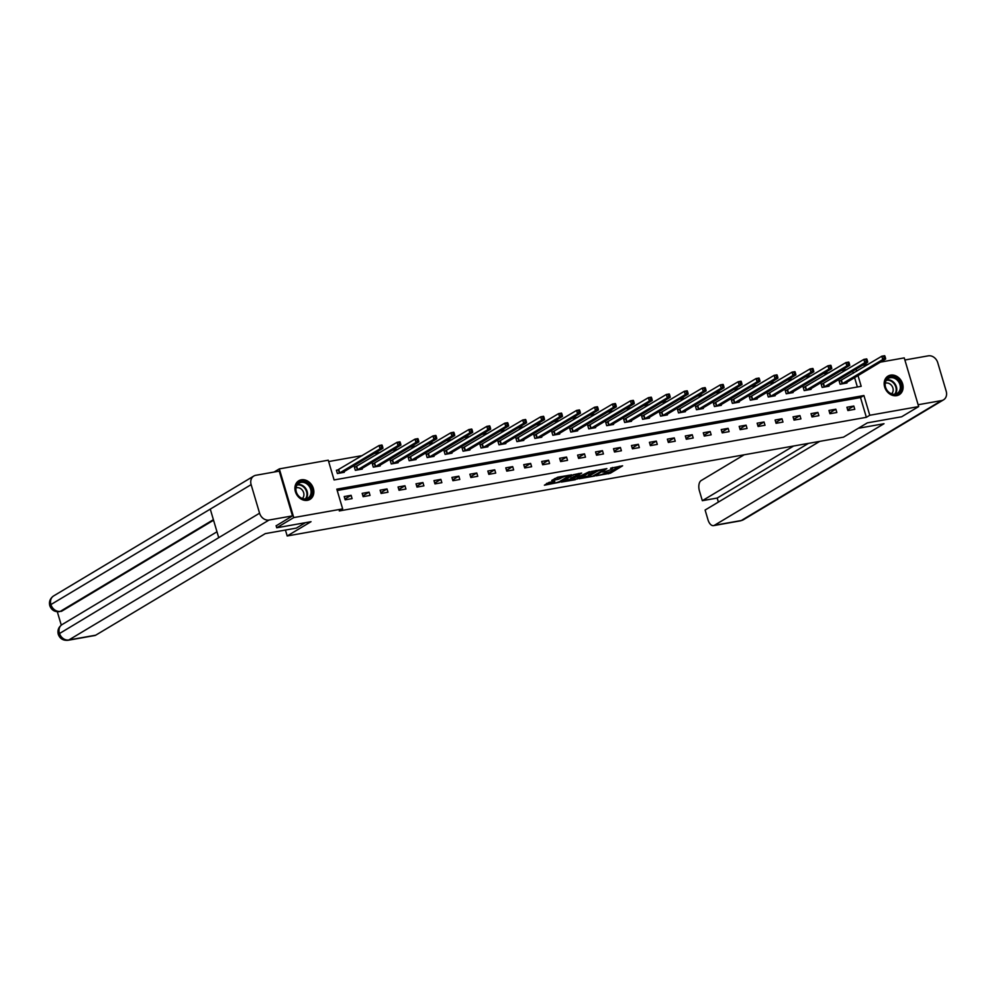 <?xml version="1.0" encoding="UTF-8"?>
<svg xmlns="http://www.w3.org/2000/svg" width="996" height="996" viewBox="0 0 996 996"><rect width="100%" height="100%" fill="white"/><g stroke="black" fill="none" stroke-linecap="round" stroke-linejoin="round"><path stroke-width="1.49" d="M596.28 475.789L610.399 473.2L622.612 465.804L610.585 468.207A4.37 0.747 163.5 0 1 612.64 468.245A4.37 0.747 163.5 0 1 612.067 468.842L611.058 469.452A4.37 0.747 163.5 0 1 605.307 471.369L602.493 472.067L604.373 471.93A4.37 0.747 163.5 0 1 606.427 471.967A4.37 0.747 163.5 0 1 605.854 472.577L604.846 473.175A4.37 0.747 163.5 0 1 599.094 475.092L596.28 475.789M301.34 479.798A10.869 8.927 -120.9 0 1 312.794 486.944A10.869 8.927 -120.9 0 1 309.955 499.394A10.869 8.927 -120.9 0 1 307.415 500.328A10.869 8.927 -120.9 0 1 295.961 493.194A10.869 8.927 -120.9 0 1 298.8 480.744A10.869 8.927 -120.9 0 1 301.34 479.798M890.586 375.131A10.869 8.927 -120.9 0 1 902.04 382.277A10.869 8.927 -120.9 0 1 899.214 394.727A10.869 8.927 -120.9 0 1 896.674 395.661A10.869 8.927 -120.9 0 1 885.22 388.527A10.869 8.927 -120.9 0 1 888.046 376.077A10.869 8.927 -120.9 0 1 890.586 375.131M549.095 482.388L544.389 485.201L559.515 482.238L571.729 474.843L557.748 477.196L551.697 480.433L558.046 479.425L561.869 477.619A3.66 0.623 163.5 0 1 565.728 476.213A3.66 0.623 163.5 0 1 568.392 476.038A3.66 0.623 163.5 0 1 567.907 476.549L559.989 481.292A3.66 0.623 163.5 0 1 556.117 482.699A3.66 0.623 163.5 0 1 553.452 482.861A3.66 0.623 163.5 0 1 553.938 482.363L554.797 481.367L549.095 482.388M880.439 362.121L904.256 357.888L918.673 406.58L901.654 416.776L867.354 422.864L843.525 437.144L287.184 535.973L311.026 521.692L276.726 527.78L293.745 517.584L279.328 468.892L328.244 460.202L334.083 479.948L861.191 386.311L858.004 375.554M918.673 406.58L869.769 415.27L863.918 395.524L336.81 489.161L342.661 508.894L293.745 517.584M342.661 508.894L339.263 510.936L866.358 417.312L869.769 415.27M579.05 478.765L594.649 476.001L606.863 468.606L591.089 471.556L579.05 478.765M575.277 479.723L561.308 482.076L573.522 474.681L581.664 473.075L576.423 476.374L580.855 475.715L589.433 471.656L577.082 479.113L575.115 479.163M285.429 530.034L287.184 535.973M866.358 417.312L860.519 397.566L337.221 490.518M853.809 406.032L846.911 407.252L847.882 410.551L854.792 409.319L853.809 406.032L847.646 409.73M835.856 409.219L828.958 410.439L829.929 413.738L836.839 412.506L835.856 409.219L829.693 412.917M817.903 412.406L811.005 413.639L811.977 416.926L818.886 415.693L817.903 412.406L811.728 416.104M799.95 415.593L793.053 416.826L794.024 420.113L800.933 418.893L799.95 415.593L793.775 419.291M781.997 418.781L775.1 420.013L776.071 423.3L782.968 422.08L781.997 418.781L775.822 422.478M764.044 421.98L757.134 423.2L758.118 426.487L765.015 425.267L764.044 421.98L757.869 425.678M746.091 425.168L739.181 426.388L740.165 429.674L747.062 428.454L746.091 425.168L739.916 428.865M728.138 428.355L721.229 429.575L722.212 432.874L729.109 431.642L728.138 428.355L721.963 432.052M710.185 431.542L703.276 432.774L704.259 436.061L711.156 434.829L710.185 431.542L704.01 435.24M692.232 434.729L685.323 435.962L686.294 439.248L693.204 438.016L692.232 434.729L686.057 438.427M674.28 437.916L667.37 439.149L668.341 442.436L675.251 441.216L674.28 437.916L668.104 441.614M656.327 441.104L649.417 442.336L650.388 445.623L657.298 444.403L656.327 441.104L650.151 444.801M638.374 444.303L631.464 445.523L632.435 448.81L639.345 447.59L638.374 444.303L632.199 448.001M620.421 447.49L613.511 448.71L614.482 452.01L621.392 450.777L620.421 447.49L614.246 451.188M602.468 450.678L595.558 451.898L596.529 455.197L603.439 453.964L602.468 450.678L596.293 454.375M584.503 453.865L577.605 455.097L578.576 458.384L585.486 457.152L584.503 453.865L578.34 457.562M566.55 457.052L559.652 458.285L560.624 461.571L567.533 460.339L566.55 457.052L560.387 460.75M548.597 460.239L541.7 461.472L542.671 464.759L549.58 463.538L548.597 460.239L542.422 463.937M530.644 463.426L523.747 464.659L524.718 467.946L531.627 466.726L530.644 463.426L524.469 467.136M512.691 466.626L505.794 467.846L506.765 471.133L513.662 469.913L512.691 466.626L506.516 470.324M494.738 469.813L487.828 471.033L488.812 474.333L495.709 473.1L494.738 469.813L488.563 473.511M476.785 473L469.875 474.221L470.859 477.52L477.756 476.287L476.785 473L470.61 476.698M458.832 476.188L451.923 477.42L452.906 480.707L459.803 479.474L458.832 476.188L452.657 479.885M440.879 479.375L433.97 480.607L434.953 483.894L441.851 482.674L440.879 479.375L434.704 483.072M422.927 482.562L416.017 483.795L416.988 487.081L423.898 485.861L422.927 482.562L416.751 486.26M404.974 485.762L398.064 486.982L399.035 490.269L405.945 489.048L404.974 485.762L398.798 489.459M387.021 488.949L380.111 490.169L381.082 493.456L387.992 492.236L387.021 488.949L380.846 492.647M369.068 492.136L362.158 493.356L363.129 496.655L370.039 495.423L369.068 492.136L362.893 495.834M351.115 495.323L344.205 496.556L345.176 499.843L352.086 498.61L351.115 495.323L344.94 499.021M847.011 369.491L841.122 370.537M829.058 372.678L823.169 373.724M811.105 375.865L805.216 376.911M793.152 379.053L787.263 380.099M775.187 382.24L769.31 383.286M757.234 385.44L751.358 386.473M739.281 388.627L733.405 389.673M721.328 391.814L715.452 392.86M703.375 395.001L697.499 396.047M685.422 398.188L679.546 399.234M667.469 401.376L661.593 402.421M649.517 404.563L643.64 405.609M631.564 407.762L625.675 408.796M613.611 410.95L607.722 411.995M595.658 414.137L589.769 415.183M577.705 417.324L571.816 418.37M559.752 420.511L553.863 421.557M541.799 423.698L535.91 424.744M523.846 426.886L517.957 427.931M505.881 430.085L500.004 431.131M487.928 433.272L482.052 434.318M469.975 436.46L464.099 437.505M452.022 439.647L446.146 440.693M434.069 442.834L428.193 443.88M416.116 446.021L410.24 447.067M398.163 449.221L392.287 450.254M380.211 452.408L374.334 453.454M362.258 455.595L328.643 461.559M857.382 386.996L854.593 377.596M853.323 373.276L852.701 371.172M840.973 380.609L839.118 380.933L840.089 384.219L846.986 382.999L846.774 382.277M823.02 383.796L821.152 384.12L822.136 387.419L829.033 386.187L828.821 385.464M805.067 386.983L803.199 387.307L804.183 390.606L811.08 389.374L810.869 388.652M787.114 390.171L785.246 390.507L786.23 393.794L793.127 392.561L792.916 391.839M769.161 393.358L767.293 393.694L768.277 396.981L775.174 395.748L774.963 395.039M751.208 396.545L749.341 396.881L750.324 400.168L757.221 398.948L757.01 398.226M733.255 399.732L731.388 400.068L732.359 403.355L739.269 402.135L739.057 401.413M715.302 402.932L713.435 403.255L714.406 406.542L721.316 405.322L721.104 404.6M697.349 406.119L695.482 406.443L696.453 409.742L703.363 408.509L703.151 407.787M679.397 409.306L677.529 409.63L678.5 412.929L685.41 411.697L685.198 410.975M661.444 412.493L659.576 412.83L660.547 416.116L667.457 414.884L667.245 414.162M643.478 415.681L641.623 416.017L642.594 419.304L649.504 418.083L649.292 417.361M625.525 418.868L623.67 419.204L624.641 422.491L631.551 421.271L631.34 420.549M607.572 422.055L605.717 422.391L606.689 425.678L613.598 424.458L613.374 423.736M589.62 425.255L587.765 425.578L588.736 428.878L595.645 427.645L595.421 426.923M571.667 428.442L569.812 428.766L570.783 432.065L577.68 430.832L577.468 430.11M553.714 431.629L551.846 431.965L552.83 435.252L559.727 434.019L559.515 433.297M535.761 434.816L533.893 435.152L534.877 438.439L541.774 437.207L541.563 436.497M517.808 438.003L515.94 438.34L516.924 441.626L523.821 440.406L523.61 439.684M499.855 441.191L497.988 441.527L498.971 444.814L505.868 443.594L505.657 442.871M481.902 444.39L480.035 444.714L481.018 448.001L487.916 446.781L487.704 446.059M463.949 447.578L462.082 447.901L463.053 451.2L469.963 449.968L469.751 449.246M445.996 450.765L444.129 451.088L445.1 454.388L452.01 453.155L451.798 452.433M428.043 453.952L426.176 454.288L427.147 457.575L434.057 456.342L433.845 455.62M410.091 457.139L408.223 457.475L409.194 460.762L416.104 459.53L415.892 458.82M392.138 460.326L390.27 460.662L391.241 463.949L398.151 462.729L397.939 462.007M374.172 463.514L372.317 463.85L373.288 467.136L380.198 465.916L379.986 465.194M356.219 466.713L354.364 467.037L355.335 470.324L362.245 469.104L362.034 468.381M338.267 469.9L336.411 470.224L337.383 473.523L344.292 472.291L344.068 471.569M274.049 472.042L279.328 468.892M276.726 527.78L276.104 525.689M862.486 365.308L868.363 364.262M856.722 371.234L856.099 369.13M860.519 397.566L863.918 395.524M605.058 473.05L610.013 471.88L619.425 466.24M581.676 477.196L588.686 475.951M592.545 476.262L604.36 469.514L602.393 469.664A4.37 0.747 163.5 0 0 596.641 471.581L589.42 475.914A4.37 0.747 163.5 0 0 588.848 476.511A4.37 0.747 163.5 0 0 590.902 476.549L592.545 476.262M588.848 476.511L588.462 475.192A4.37 0.747 163.5 0 1 589.034 474.594L596.044 470.398M570.882 479.113L564.11 480.321M578.477 473.523L576.286 475.117M571.542 479.225A3.66 0.623 163.5 0 0 571.057 479.723A3.66 0.623 163.5 0 0 573.721 479.562A3.66 0.623 163.5 0 0 577.58 478.142L580.556 476.287L576.136 476.947L571.542 479.225L571.156 477.906A3.66 0.623 163.5 0 0 570.671 478.404L571.057 479.723M571.156 477.906L576.186 475.553M554.498 478.678L560.91 476.636M546.543 483.434L553.278 482.238M845.131 383.323L885.643 358.996L882.767 359.506L881.796 356.219L839.23 381.344M883.838 356.518L881.796 356.219L884.672 355.709L884.983 356.319L883.838 356.518L884.224 357.838L885.382 357.626L884.983 356.319M884.224 357.838L882.767 359.506L841.944 383.896M885.382 357.626L885.643 358.996M886.926 378.729A9.4 7.731 -120.9 0 1 898.492 380.086A9.4 7.731 -120.9 0 1 899.251 392.735A9.4 7.731 -120.9 0 1 887.673 391.366A9.4 7.731 -120.9 0 1 886.926 378.729M898.454 392.412A8.703 7.159 59.1 0 0 898.355 381.456A8.703 7.159 59.1 0 0 888.27 378.468A8.703 7.159 59.1 0 0 887.038 379.451A8.703 7.159 59.1 0 0 887.137 390.407A8.703 7.159 59.1 0 0 897.222 393.395A8.703 7.159 59.1 0 0 898.454 392.412M891.545 393.806A6.2 5.092 59.1 0 0 891.831 393.532A6.2 5.092 59.1 0 0 892.018 386.087A6.2 5.092 59.1 0 0 885.232 383.273M898.205 395.225A10.794 8.877 59.1 0 0 898.629 394.989A10.794 8.877 59.1 0 0 900.16 393.769A10.794 8.877 59.1 0 0 900.035 380.173A10.794 8.877 59.1 0 0 887.536 376.463A10.794 8.877 59.1 0 0 887.125 376.725M297.667 483.396A9.4 7.731 -120.9 0 1 309.246 484.753A9.4 7.731 -120.9 0 1 309.993 497.402A9.4 7.731 -120.9 0 1 298.427 496.033A9.4 7.731 -120.9 0 1 297.667 483.396M309.196 497.079A8.703 7.159 59.1 0 0 309.096 486.123A8.703 7.159 59.1 0 0 299.024 483.135A8.703 7.159 59.1 0 0 297.792 484.118A8.703 7.159 59.1 0 0 297.879 495.074A8.703 7.159 59.1 0 0 307.963 498.062A8.703 7.159 59.1 0 0 309.196 497.079M302.298 498.473A6.2 5.092 59.1 0 0 302.585 498.187A6.2 5.092 59.1 0 0 302.759 490.754A6.2 5.092 59.1 0 0 295.986 487.94M308.959 499.892A10.794 8.877 59.1 0 0 309.383 499.656A10.794 8.877 59.1 0 0 310.914 498.436A10.794 8.877 59.1 0 0 310.789 484.84A10.794 8.877 59.1 0 0 298.29 481.13A10.794 8.877 59.1 0 0 297.879 481.392M858.328 428.28L884 423.723L714.431 525.29L741.31 520.522L941.519 400.591L918.138 404.737M744.161 454.799L701.184 480.545A8.354 4.544 -100.1 0 0 699.429 490.891L702.329 500.689L793.625 446.009M941.519 400.591A8.566 7.034 59.1 0 0 943.523 399.844A8.566 7.034 59.1 0 0 946.2 391.241L937.746 362.681A8.566 7.034 59.1 0 0 928.26 355.846L904.878 359.992M819.733 441.377L705.106 510.039L708.007 519.837A8.354 4.544 -100.1 0 0 713.559 525.627A8.354 4.544 -100.1 0 0 714.431 525.29M808.466 443.369L717.182 498.05L718.377 502.084M717.182 498.05L702.329 500.689M305.386 522.688L296.36 528.104L265.285 533.619L95.716 635.187A8.354 4.544 79.9 0 1 94.844 635.523L67.965 640.291A8.354 4.544 79.9 0 0 68.849 639.967L95.716 635.187M251.129 484.641L210.268 509.118L218.722 537.678L259.583 513.201L251.129 484.641A8.566 7.034 59.1 0 1 253.806 476.038A8.566 7.034 59.1 0 1 255.81 475.291L279.229 471.133L292.475 515.878L276.141 525.813M259.583 513.201A8.566 7.034 59.1 0 0 269.057 520.037L292.475 515.878M57.32 611.781L61.279 625.127M213.555 520.236L61.926 611.058A8.354 4.544 79.9 0 1 61.042 611.395L61.926 611.058M218.722 537.678L58.266 634.278C57.307 630.281 58.577 627.057 62.063 624.592A8.566 7.034 59.1 0 0 59.374 633.132A8.566 7.034 59.1 0 0 68.849 639.967L269.057 520.037M213.393 519.675L60.37 611.332A8.566 7.034 59.1 0 1 50.908 604.572L49.8 605.705C48.816 601.696 50.086 598.447 53.585 595.957A8.566 7.034 59.1 0 0 50.908 604.572L210.268 509.118M827.178 386.523L867.69 362.183L864.814 362.693L863.843 359.407L821.277 384.543M865.885 359.705L863.843 359.407L866.719 358.896L867.03 359.506L865.885 359.705L866.271 361.025L867.429 360.826L867.03 359.506M866.271 361.025L864.814 362.693L823.991 387.083M867.429 360.826L867.69 362.183M809.225 389.71L849.737 365.37L846.861 365.881L845.89 362.594L803.324 387.73M847.932 362.893L845.89 362.594L848.766 362.083L849.078 362.693L847.932 362.893L848.318 364.212L849.464 364.013L849.078 362.693M848.318 364.212L846.861 365.881L806.038 390.27M849.464 364.013L849.737 365.37M791.272 392.897L831.785 368.557L828.909 369.068L827.937 365.781L785.371 390.918M829.979 366.092L827.937 365.781L830.813 365.271L831.125 365.881L829.979 366.092L830.365 367.4L831.511 367.2L831.125 365.881M830.365 367.4L828.909 369.068L788.085 393.457M831.511 367.2L831.785 368.557M773.319 396.084L813.832 371.757L810.956 372.267L809.985 368.968L767.418 394.105M812.026 369.279L809.985 368.968L812.861 368.458L813.172 369.068L812.026 369.279L812.412 370.587L813.558 370.388L813.172 369.068M812.412 370.587L810.956 372.267L770.132 396.645M813.558 370.388L813.832 371.757M755.366 399.272L795.879 374.944L793.003 375.455L792.032 372.155L749.465 397.292M794.073 372.467L792.032 372.155L794.908 371.645L795.219 372.255L794.073 372.467L794.459 373.786L795.605 373.575L795.219 372.255M794.459 373.786L793.003 375.455L752.179 399.844M795.605 373.575L795.879 374.944M737.401 402.459L777.926 378.131L775.05 378.642L774.079 375.355L731.512 400.479M776.108 375.654L774.079 375.355L776.955 374.845L777.266 375.455L776.108 375.654L776.507 376.974L777.652 376.762L777.266 375.455M776.507 376.974L775.05 378.642L734.226 403.031M777.652 376.762L777.926 378.131M719.448 405.658L759.973 381.319L757.097 381.829L756.113 378.542L713.559 403.666M758.155 378.841L756.113 378.542L759.002 378.032L759.313 378.642L758.155 378.841L758.554 380.161L759.699 379.949L759.313 378.642M758.554 380.161L757.097 381.829L716.273 406.219M759.699 379.949L759.973 381.319M701.495 408.846L742.02 384.506L739.144 385.016L738.161 381.729L695.606 406.866M740.202 382.028L738.161 381.729L741.049 381.219L741.36 381.829L740.202 382.028L740.601 383.348L741.746 383.149L741.36 381.829M740.601 383.348L739.144 385.016L698.321 409.406M741.746 383.149L742.02 384.506M683.542 412.033L724.067 387.693L721.191 388.203L720.208 384.917L677.654 410.053M722.249 385.215L720.208 384.917L723.084 384.406L723.407 385.016L722.249 385.215L722.648 386.535L723.793 386.336L723.407 385.016M722.648 386.535L721.191 388.203L680.368 412.593M723.793 386.336L724.067 387.693M665.589 415.22L706.114 390.88L703.238 391.391L702.255 388.104L659.701 413.24M704.297 388.415L702.255 388.104L705.131 387.593L705.454 388.203L704.297 388.415L704.695 389.722L705.84 389.523L705.454 388.203M704.695 389.722L703.238 391.391L662.415 415.78M705.84 389.523L706.114 390.88M647.637 418.407L688.161 394.08L685.273 394.59L684.302 391.291L641.748 416.428M686.344 391.602L684.302 391.291L687.178 390.781L687.501 391.391L686.344 391.602L686.73 392.91L687.887 392.71L687.501 391.391M686.73 392.91L685.273 394.59L644.462 418.967M687.887 392.71L688.161 394.08M629.684 421.594L670.208 397.267L667.32 397.778L666.349 394.478L623.795 419.615M668.391 394.79L666.349 394.478L669.225 393.968L669.536 394.578L668.391 394.79L668.777 396.109L669.935 395.898L669.536 394.578M668.777 396.109L667.32 397.778L626.509 422.167M669.935 395.898L670.208 397.267M611.731 424.782L652.243 400.454L649.367 400.965L648.396 397.678L605.842 422.802M650.438 397.977L648.396 397.678L651.272 397.167L651.583 397.778L650.438 397.977L650.824 399.296L651.982 399.085L651.583 397.778M650.824 399.296L649.367 400.965L608.556 425.354M651.982 399.085L652.243 400.454M593.778 427.981L634.29 403.641L631.414 404.152L630.443 400.865L587.877 426.002M632.485 401.164L630.443 400.865L633.319 400.355L633.63 400.965L632.485 401.164L632.871 402.484L634.029 402.272L633.63 400.965M632.871 402.484L631.414 404.152L590.603 428.541M634.029 402.272L634.29 403.641M575.825 431.168L616.337 406.829L613.461 407.339L612.49 404.052L569.924 429.189M614.532 404.351L612.49 404.052L615.366 403.542L615.677 404.152L614.532 404.351L614.918 405.671L616.076 405.472L615.677 404.152M614.918 405.671L613.461 407.339L572.638 431.729M616.076 405.472L616.337 406.829M557.872 434.356L598.384 410.016L595.508 410.526L594.537 407.24L551.971 432.376M596.579 407.538L594.537 407.24L597.413 406.729L597.725 407.339L596.579 407.538L596.965 408.858L598.123 408.659L597.725 407.339M596.965 408.858L595.508 410.526L554.685 434.916M598.123 408.659L598.384 410.016M539.919 437.543L580.431 413.203L577.556 413.726L576.584 410.427L534.018 435.563M578.626 410.738L576.584 410.427L579.46 409.916L579.772 410.526L578.626 410.738L579.012 412.045L580.158 411.846L579.772 410.526M579.012 412.045L577.556 413.726L536.732 438.103M580.158 411.846L580.431 413.203M521.966 440.73L562.479 416.403L559.603 416.913L558.632 413.614L516.065 438.75M560.673 413.925L558.632 413.614L561.507 413.103L561.819 413.714L560.673 413.925L561.059 415.232L562.205 415.033L561.819 413.714M561.059 415.232L559.603 416.913L518.779 441.303M562.205 415.033L562.479 416.403M504.013 443.917L544.526 419.59L541.65 420.1L540.679 416.814L498.112 441.938M542.72 417.112L540.679 416.814L543.555 416.291L543.866 416.901L542.72 417.112L543.106 418.432L544.252 418.22L543.866 416.901M543.106 418.432L541.65 420.1L500.826 444.49M544.252 418.22L544.526 419.59M486.06 447.104L526.573 422.777L523.697 423.288L522.726 420.001L480.159 445.125M524.768 420.3L522.726 420.001L525.602 419.49L525.913 420.1L524.768 420.3L525.153 421.619L526.299 421.408L525.913 420.1M525.153 421.619L523.697 423.288L482.873 447.677M526.299 421.408L526.573 422.777M468.095 450.304L508.62 425.964L505.744 426.475L504.773 423.188L462.206 448.325M506.802 423.487L504.773 423.188L507.649 422.678L507.96 423.288L506.802 423.487L507.201 424.806L508.346 424.607L507.96 423.288M507.201 424.806L505.744 426.475L464.92 450.864M508.346 424.607L508.62 425.964M450.142 453.491L490.667 429.151L487.791 429.662L486.807 426.375L444.253 451.512M488.849 426.674L486.807 426.375L489.696 425.865L490.007 426.475L488.849 426.674L489.248 427.994L490.393 427.794L490.007 426.475M489.248 427.994L487.791 429.662L446.967 454.052M490.393 427.794L490.667 429.151M432.189 456.678L472.714 432.339L469.838 432.849L468.855 429.562L426.3 454.699M470.896 429.874L468.855 429.562L471.743 429.052L472.054 429.662L470.896 429.874L471.295 431.181L472.44 430.982L472.054 429.662M471.295 431.181L469.838 432.849L429.015 457.239M472.44 430.982L472.714 432.339M414.236 459.866L454.761 435.538L451.885 436.049L450.902 432.75L408.348 457.886M452.943 433.061L450.902 432.75L453.778 432.239L454.101 432.849L452.943 433.061L453.342 434.368L454.487 434.169L454.101 432.849M453.342 434.368L451.885 436.049L411.062 460.426M454.487 434.169L454.761 435.538M396.284 463.053L436.808 438.726L433.932 439.236L432.949 435.937L390.395 461.073M434.991 436.248L432.949 435.937L435.825 435.426L436.148 436.036L434.991 436.248L435.389 437.568L436.534 437.356L436.148 436.036M435.389 437.568L433.932 439.236L393.109 463.626M436.534 437.356L436.808 438.726M378.331 466.24L418.855 441.913L415.967 442.423L414.996 439.136L372.442 464.261M417.038 439.435L414.996 439.136L417.872 438.626L418.195 439.236L417.038 439.435L417.424 440.755L418.581 440.543L418.195 439.236M417.424 440.755L415.967 442.423L375.156 466.813M418.581 440.543L418.855 441.913M360.378 469.44L400.902 445.1L398.014 445.61L397.043 442.324L354.489 467.448M399.085 442.622L397.043 442.324L399.919 441.813L400.23 442.423L399.085 442.622L399.471 443.942L400.629 443.73L400.23 442.423M399.471 443.942L398.014 445.61L357.203 470M400.629 443.73L400.902 445.1M342.425 472.627L382.937 448.287L380.061 448.798L379.09 445.511L336.536 470.647M381.132 445.81L379.09 445.511L381.966 445L382.277 445.61L381.132 445.81L381.518 447.129L382.676 446.93L382.277 445.61M381.518 447.129L380.061 448.798L339.25 473.187M382.676 446.93L382.937 448.287M610.013 471.88L610.399 473.2M608.22 472.49L608.606 473.797M596.28 470.361L596.641 471.581M589.034 474.594L589.42 475.914M576.211 474.868L576.609 476.188M575.738 475.627L576.136 476.947M573.945 476.237L574.331 477.545M553.701 481.566L553.938 482.363M561.545 476.524L561.869 477.619M559.453 477.507L559.839 478.827M557.648 478.117L558.046 479.425M841.483 380.36L842.454 383.659M841.147 380.534L842.118 383.821M886.689 379.85A8.703 7.159 -120.9 0 1 895.329 384.381A8.703 7.159 -120.9 0 1 895.255 394.142M894.645 394.229A8.416 6.922 59.1 0 0 894.794 384.705A8.416 6.922 59.1 0 0 886.328 380.335M297.431 484.517A8.703 7.159 -120.9 0 1 306.083 489.048A8.703 7.159 -120.9 0 1 305.996 498.809M305.399 498.896A8.416 6.922 59.1 0 0 305.548 489.372A8.416 6.922 59.1 0 0 297.082 485.002M713.559 525.627L740.426 520.846A8.354 4.544 79.9 0 0 741.31 520.522A8.566 7.034 59.1 0 0 743.315 519.775L943.523 399.844M823.53 383.56L824.501 386.846M823.194 383.721L824.165 387.008M805.577 386.747L806.548 390.034M805.241 386.909L806.212 390.195M787.624 389.934L788.595 393.221M787.276 390.096L788.259 393.395M769.671 393.121L770.643 396.408M769.323 393.283L770.306 396.582M751.706 396.308L752.69 399.595M751.37 396.483L752.354 399.77M733.753 399.496L734.737 402.795M733.417 399.67L734.401 402.957M715.8 402.683L716.784 405.982M715.464 402.857L716.435 406.144M697.847 405.882L698.831 409.169M697.511 406.044L698.482 409.331M679.895 409.07L680.866 412.356M679.558 409.232L680.529 412.518M661.942 412.257L662.913 415.544M661.605 412.419L662.577 415.718M643.989 415.444L644.96 418.731M643.653 415.606L644.624 418.905M626.036 418.631L627.007 421.918M625.7 418.806L626.671 422.092M608.083 421.818L609.054 425.118M607.747 421.993L608.718 425.28M590.13 425.006L591.101 428.305M589.794 425.18L590.765 428.467M572.177 428.205L573.148 431.492M571.841 428.367L572.812 431.654M554.224 431.393L555.195 434.679M553.888 431.554L554.859 434.841M536.271 434.58L537.242 437.867M535.935 434.742L536.906 438.041M518.318 437.767L519.29 441.054M517.97 437.929L518.953 441.228M500.365 440.954L501.337 444.241M500.017 441.128L501 444.415M482.4 444.141L483.384 447.441M482.064 444.316L483.048 447.602M464.447 447.341L465.431 450.628M464.111 447.503L465.095 450.79M446.494 450.528L447.478 453.815M446.158 450.69L447.129 453.977M428.541 453.715L429.525 457.002M428.205 453.877L429.176 457.164M410.589 456.903L411.56 460.189M410.252 457.064L411.224 460.364M392.636 460.09L393.607 463.377M392.3 460.264L393.271 463.551M374.683 463.277L375.654 466.576M374.347 463.451L375.318 466.738M356.73 466.464L357.701 469.763M356.394 466.638L357.365 469.925M338.777 469.664L339.748 472.951M338.441 469.826L339.412 473.112M606.203 471.195L606.427 471.967M612.416 467.485L612.64 468.245M576.037 475.055L576.423 476.374M553.104 481.678L553.452 482.861M568.181 475.341L568.392 476.038M740.426 520.846L743.315 519.775M253.806 476.038L53.585 595.957M216.979 531.789L62.063 624.592M58.266 634.278C59.86 638.66 63.097 640.677 67.965 640.291M49.8 605.705C51.419 610.062 54.643 612.054 59.486 611.669"/></g></svg>
